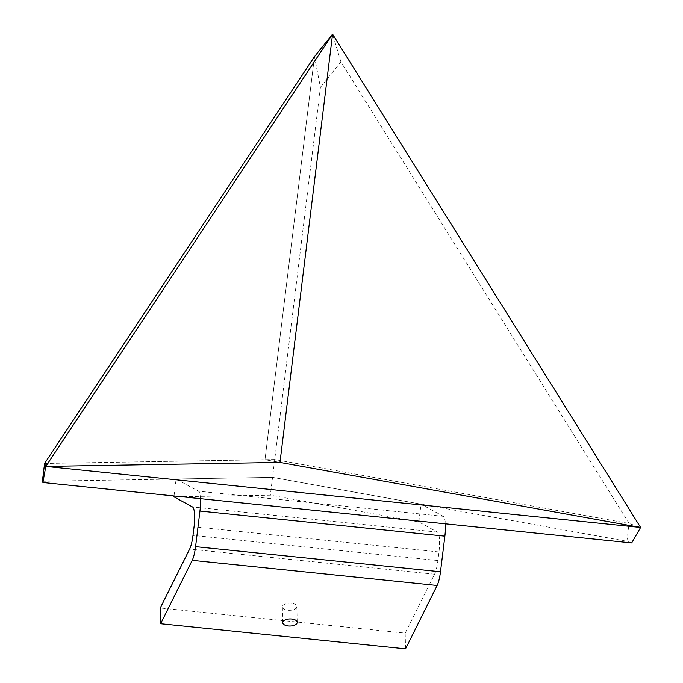 <?xml version="1.0" encoding="UTF-8"?>
<svg xmlns="http://www.w3.org/2000/svg" width="683" height="683" viewBox="0 0 683 683"><rect width="100%" height="100%" fill="white"/><g stroke="black" fill="none" stroke-linecap="round" stroke-linejoin="round"><path stroke-width="0.51" stroke-dasharray="3.42 2.56" d="M291.334 603.294A7.24 3.535 178.7 0 0 282.361 606.931A7.24 3.535 178.7 0 0 287.876 610.235A7.24 3.535 178.7 0 0 296.849 606.598A7.24 3.535 178.7 0 0 291.334 603.294M174.028 495.952L176.112 478.996L272.534 477.349L421.027 504.131L443.335 516.314A18.014 3.919 95.9 0 1 445.384 523.801M176.112 478.996L198.42 491.179A18.014 3.919 95.9 0 1 200.469 498.667M405.548 648.85L405.19 633.132L160.266 607.998M405.19 633.132L434.55 574.215A18.014 3.919 -84.1 0 0 437.905 560.53L438.964 551.941A18.014 3.919 -84.1 0 0 437.436 532.1L418.841 521.94L270.348 495.166L173.917 496.806M418.841 521.94L421.027 504.131M631.681 542.925L626.917 541.269L272.534 477.349L270.348 495.166M314.47 56.638L320.429 87.322L274.728 459.539L264.987 459.702L314.47 56.638L264.987 459.702L279.987 462.408L264.987 459.702L44.574 463.458M42.397 481.276L272.534 477.349L274.728 459.539L629.128 523.46L640.603 527.447L629.111 523.451L274.728 459.539L44.591 463.458L45.804 466.404M320.429 87.322L340.902 61.88L629.128 523.46M340.902 61.88L332.57 34.15M626.917 541.269L629.111 523.451M443.335 516.314L198.42 491.179M434.55 574.215L189.635 549.081M437.905 560.53L192.99 535.395M438.964 551.941L194.049 526.806M437.436 532.1L192.512 506.957M282.361 606.931L282.728 622.648M296.849 606.598L297.207 622.315"/><path stroke-width="1.02" d="M291.692 619.011A7.24 3.535 178.7 0 0 282.728 622.648A7.24 3.535 178.7 0 0 288.243 625.952A7.24 3.535 178.7 0 0 297.207 622.315A7.24 3.535 178.7 0 0 291.692 619.011M200.469 498.667A18.014 3.919 95.9 0 1 199.948 511.021L195.577 546.648A18.014 3.919 95.9 0 1 192.222 560.333L160.633 623.716L160.266 607.998L189.635 549.081A18.014 3.919 -84.1 0 0 192.99 535.395L194.049 526.806A18.014 3.919 -84.1 0 0 192.512 506.957L173.917 496.806L174.028 495.952M445.384 523.801A18.014 3.919 95.9 0 1 444.872 536.155L440.492 571.782A18.014 3.919 95.9 0 1 437.137 585.468L405.548 648.85L160.633 623.716M314.47 56.638L332.57 34.15L279.987 462.408L45.804 466.404L44.574 463.458L314.47 56.638L332.57 34.15L45.804 466.404L640.603 527.447L332.57 34.15M279.987 462.408L640.603 527.447L631.681 542.925L42.901 482.497L45.804 466.404M44.583 463.484L42.397 481.276L42.901 482.497M444.872 536.155L199.948 511.021M440.492 571.782L195.577 546.648M437.137 585.468L192.222 560.333"/></g></svg>

